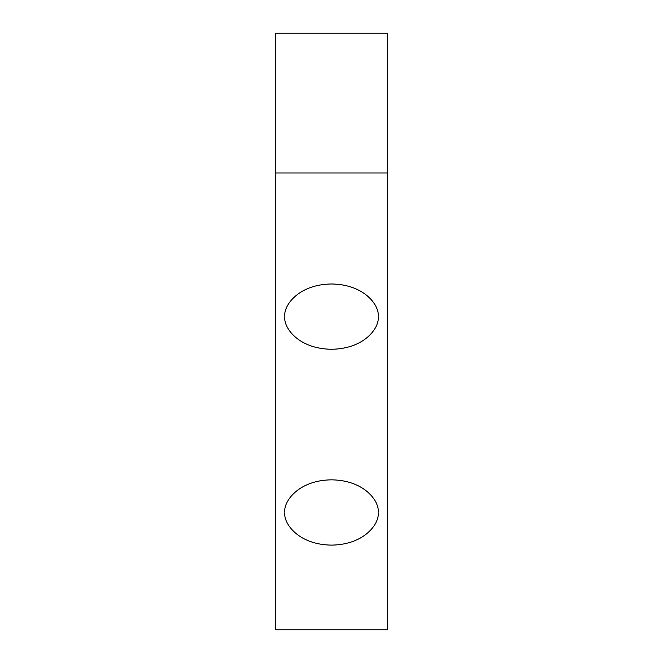 <?xml version="1.0" encoding="UTF-8"?>
<svg xmlns="http://www.w3.org/2000/svg" width="663" height="663" viewBox="0 0 663 663"><rect width="100%" height="100%" fill="white"/><g stroke="black" fill="none" stroke-linecap="round" stroke-linejoin="round"><path stroke-width="0.99" d="M378.117 316.624C379.99 326.171 366.001 348.821 331.5 349.268C296.999 348.821 283.01 326.171 284.883 316.624C283.01 307.077 296.999 284.427 331.5 283.979C366.001 284.427 379.99 307.077 378.117 316.624M378.117 512.474C379.99 522.021 366.001 544.671 331.5 545.119C296.999 544.671 283.01 522.021 284.883 512.474C283.01 502.927 296.999 480.277 331.5 479.83C366.001 480.277 379.99 502.927 378.117 512.474M387.441 173.002L387.441 33.15L275.559 33.15L275.559 629.85L387.441 629.85L387.441 173.002L275.559 173.002"/></g></svg>
